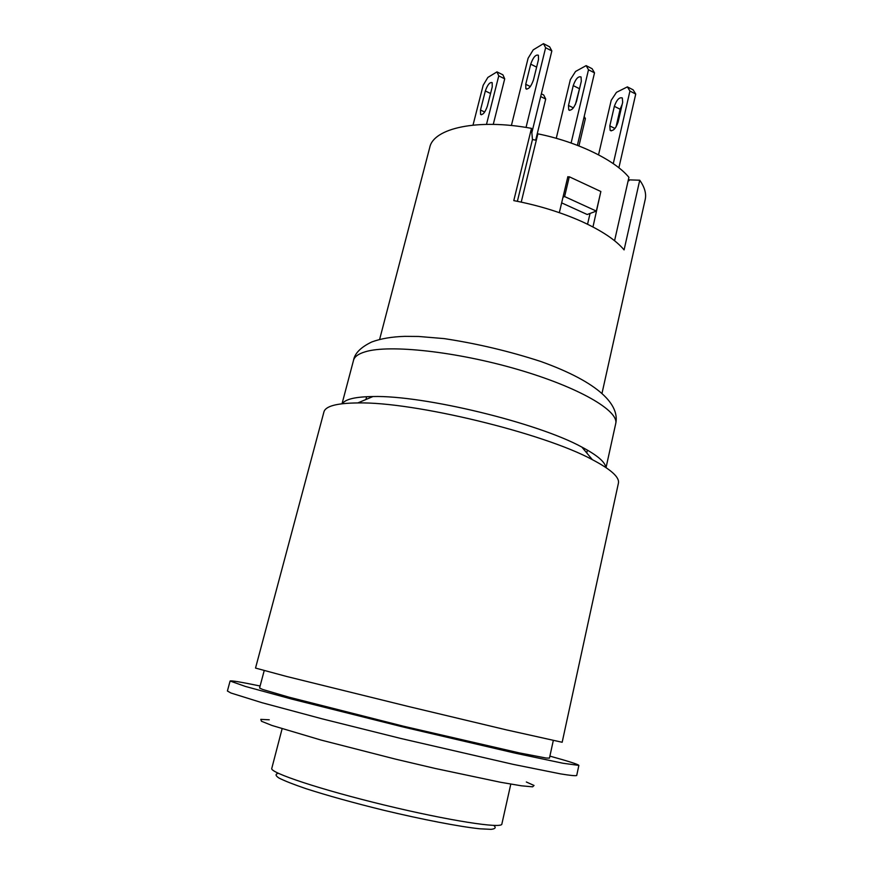 <?xml version="1.0" encoding="UTF-8"?>
<svg xmlns="http://www.w3.org/2000/svg" width="873" height="873" viewBox="0 0 873 873"><rect width="100%" height="100%" fill="white"/><g stroke="black" fill="none" stroke-linecap="round" stroke-linejoin="round"><path stroke-width="1.31" d="M578.941 145.933L585.39 118.619L583.873 117.866M584.212 116.415L585.39 118.619M535.695 140.149L545.712 99.042L540.682 96.565M541.347 93.837L543.704 94.993L545.712 99.042M486.501 124.359L498.756 75.875L496.966 71.881L487.876 77.402L483.184 85.227L473.024 125.112M492.241 86.885L487.374 106.113C485.159 112.388 482.889 115.149 480.565 114.385L480.488 110.042L485.333 90.967C487.549 84.703 489.829 81.92 492.176 82.651L492.241 86.885M493.267 124.381L504.714 78.821L498.756 75.875M496.966 71.881L502.903 74.816L504.714 78.821M613.272 163.644L629.935 91.054L627.381 86.874L616.458 92.352L611.209 100.319L598.54 154.827M622.667 102.283L618.106 122.067C615.76 128.647 613.108 131.408 610.162 130.339L609.812 125.93L614.352 106.32C616.709 99.74 619.372 96.968 622.329 97.994L622.667 102.283M618.881 167.791L635.74 94.044L629.935 91.054M627.381 86.874L633.154 89.854L635.74 94.044M622.187 104.356L620.114 109.234L616.022 126.978M571.106 143.019L588.5 69.764L586.143 65.628L575.547 71.466L570.353 79.639L556.254 138.327M581.298 81.287L576.529 101.333C574.128 108.023 571.531 110.882 568.727 109.889L568.487 105.469L573.245 85.598C575.634 78.897 578.242 76.027 581.069 76.977L581.298 81.287M577.38 145.333L594.513 72.852L588.5 69.764M586.143 65.628L592.112 68.716L594.513 72.852M580.305 85.489L575.416 104.476M526.037 127.436L545.625 47.731L543.464 43.65L533.228 49.859L528.1 58.251L511.392 125.516M538.499 59.55L533.49 79.869C531.057 86.689 528.514 89.635 525.862 88.73L525.732 84.288L530.719 64.144C533.152 57.334 535.706 54.366 538.379 55.228L538.499 59.55M531.93 132.336L551.845 50.929L545.625 47.731M543.464 43.65L549.652 46.836L551.845 50.929M602.032 393.21L645.191 199.546C646.5 193.686 644.678 187.237 639.734 180.209L624.086 249.907C616.043 240.239 601.944 230.778 581.778 221.535C561.197 212.357 538.532 205.384 513.782 200.615L531.471 128.364C477.695 118.324 433.488 128.145 429.756 147.428L379.624 339.401M600.864 191.514L569.283 176.772L564.602 196.556L596.346 211.091L600.864 191.514M567.668 177.47L569.283 176.772M562.987 197.211L564.602 196.556M596.346 211.091L587.213 214.507L561.645 202.874M574.609 179.26L595.659 189.081M600.689 192.246L592.963 226.969M559.331 212.674L567.854 176.673L568.749 177.001M587.551 224.241L590.061 213.438M614.57 240.73L628.92 177.35C614.81 160.065 577.479 141.819 537.866 133.831L521.236 202.11M531.471 128.364L532.454 139.527L536.295 140.269M532.454 139.527L517.373 201.314M628.167 180.7L629.007 180.733L629.204 179.871L639.734 180.209M342.347 403.708C345.337 399.157 355.551 396.768 372.957 396.538C423.372 395.109 537.659 422.75 581.844 447.074C597.219 455.237 605.207 462.024 605.797 467.448M618.411 483.184C619.688 477.313 611.013 469.478 592.385 459.678C543.388 432.997 413.595 401.591 357.821 402.933C336.771 403.13 325.476 406.141 323.927 411.936L255.527 668.074L286.617 676.466L408.52 706.519L506.733 729.948L562.168 742.268L618.411 483.184M264.192 670.65L259.576 688L262.664 689.463L288.777 697.123L403.741 726.281L519.315 752.897L546.051 758.015L549.455 758.124L553.286 740.588M526.332 781.99L534.036 785.471L532.595 786.835L521.367 785.798L500.469 782.252L435.103 768.436L395.775 759.194L321.035 740.053L271.918 725.452L261.453 721.24L260.798 719.374L269.244 719.799M230.101 681.027L227.395 691.012L230.963 693.02L261.944 702.689L322.235 718.861L400.794 738.46L513.28 764.388L560.608 773.893C570.102 775.442 575.471 775.988 576.704 775.519L578.864 765.403L562.91 763.242L515.757 753.29L403.544 727.1L291.768 699.098L245.28 686.396L230.101 681.027C230.952 680.383 240.959 682.042 260.11 686.003M549.903 756.116C568.749 761.332 578.395 764.432 578.864 765.403M484.69 112.039L480.488 110.042M490.561 93.509L485.333 90.967M614.941 128.473L609.812 125.93M620.114 109.234L614.352 106.32M573.354 107.881L568.487 105.469M579.203 88.599L573.245 85.598M530.315 86.558L525.732 84.288M536.633 67.134L530.719 64.144M365.405 351.743C389.544 344.344 456.579 351.568 517.787 369.475C579.094 387.317 619.273 410.965 615.694 423.711C619.928 405.236 599.893 382.68 540.714 361.455C509.145 351.197 476.953 343.58 444.139 338.604L418.56 336.465L404.788 336.356C391.802 336.76 380.781 338.637 371.734 341.976C360.778 347.258 354.711 353.369 353.532 360.287C354.482 356.642 358.443 353.794 365.405 351.743M510.792 784.118L501.855 824.068C502.073 828.87 448.864 820.685 384.666 805.124C320.456 789.618 269.386 772.572 271.776 768.404L282.099 728.791M278.356 773.314C275.137 774.045 275.333 775.617 278.945 778.029C284.631 780.909 293.655 784.456 306.019 788.679C327.473 795.587 353.281 802.756 383.443 810.188C422.739 819.605 459.438 826.644 479.757 828.793L491.084 829.35C495.406 828.859 496.29 827.549 493.758 825.422M481.405 114.778L480.565 114.385M611.242 130.874L610.162 130.339M569.753 110.391L568.727 109.889M526.823 89.21L525.862 88.73M606.048 467.612L615.694 423.711M342.041 403.741L353.532 360.287M372.957 396.538L357.821 402.933M581.844 447.074L592.385 459.678M366.638 396.702L365.896 399.518M587.398 450.108L586.754 452.956"/></g></svg>
